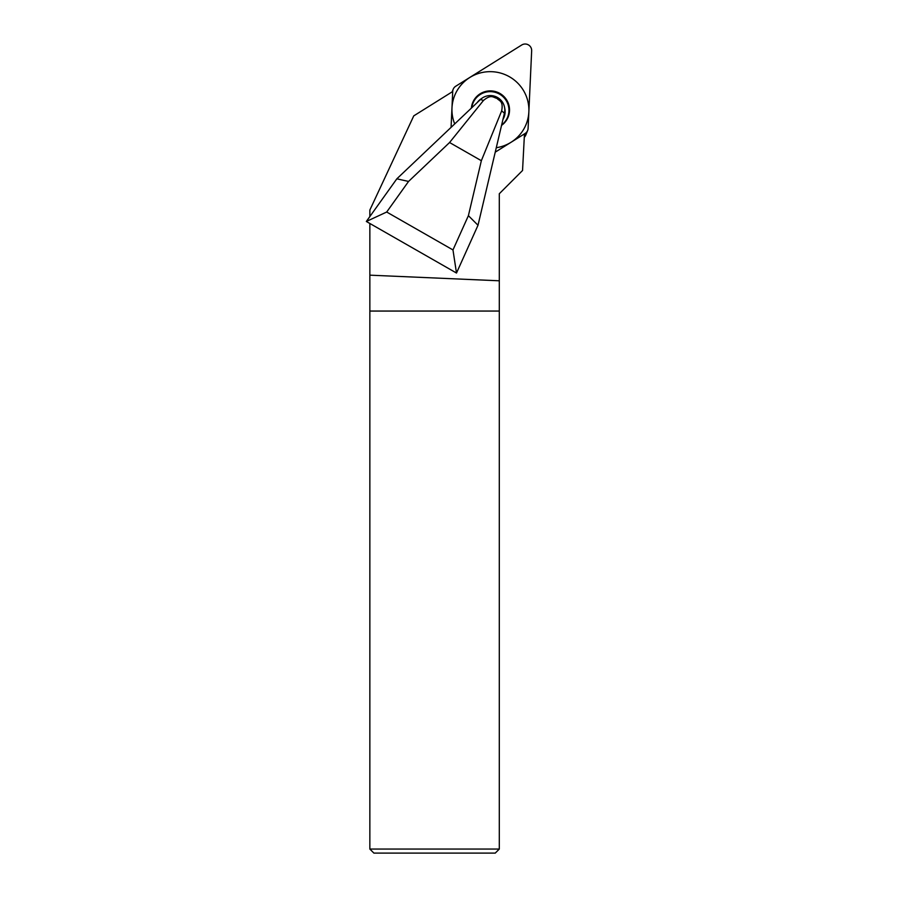 <?xml version="1.0" encoding="UTF-8"?>
<svg xmlns="http://www.w3.org/2000/svg" width="898" height="898" viewBox="0 0 898 898"><rect width="100%" height="100%" fill="white"/><g stroke="black" fill="none" stroke-linecap="round" stroke-linejoin="round"><path stroke-width="1.35" d="M499.299 849.059L495.247 853.1L373.894 853.1L369.853 849.059L369.853 311.056L499.299 311.056L499.299 849.059L369.853 849.059M451.077 127.37L452.727 91.36L451.077 127.37L452.715 91.517L413.776 115.853L369.853 210.053L369.853 216.564L396.837 178.825L480.452 99.498A14.402 14.278 -158 0 1 504.418 113.204L478.005 225.252L456.498 273.037L369.853 223.479L369.853 311.056M369.853 223.479L366.339 221.469L369.853 216.564M408.556 181.441L449.572 142.524L481.35 160.708L468.397 215.666L452.974 249.936L386.69 212.029L408.556 181.441L396.837 178.825M386.69 212.029L366.339 221.469M369.853 275.17L499.299 280.793L499.299 193.744L522.546 170.497L524.466 133.892L495.236 152.155L525.106 133.499A6.477 6.421 22 0 0 528.103 128.38L531.661 50.771A6.477 6.421 22 0 0 521.738 44.99L455.724 86.242L521.738 44.99A6.477 6.421 22 0 1 531.661 50.771L528.103 128.38A6.477 6.421 22 0 1 525.106 133.499L495.236 152.155M501.668 110.858L481.35 160.708L449.572 142.524L483.483 100.453C491.419 93.863 493.26 97.624 496.897 98.331C499.322 101.092 503.542 100.8 501.668 110.858L504.418 113.204M468.397 215.666L478.005 225.252M452.974 249.936L456.498 273.037M499.299 280.793L499.299 311.056M452.727 91.36A6.477 6.421 22 0 1 455.724 86.242A6.477 6.421 22 0 0 452.727 91.36L452.648 91.574M471.371 108.108A19.139 18.97 -158 0 1 506.551 99.79A19.139 18.97 -158 0 1 501.555 125.372M527.642 130.479L525.779 135.07A6.477 6.421 -158 0 1 524.286 137.282M503.935 115.281A15.412 15.288 -158 0 1 503.351 118.761M501.656 124.957A18.678 18.521 -158 0 0 506.045 100.34A18.678 18.521 22 0 0 471.787 107.726M496.291 147.71A38.535 38.21 22 0 0 522.905 89.564A38.535 38.21 22 0 0 454.702 123.924M483.483 100.453L480.452 99.498M525.106 133.499L524.387 135.261M504.654 107.94A15.412 15.288 -158 0 1 504.014 117.357L502.936 119.49M481.519 98.589A15.412 15.288 22 0 0 477.253 102.529M453.187 89.261L452.121 91.899"/></g></svg>
